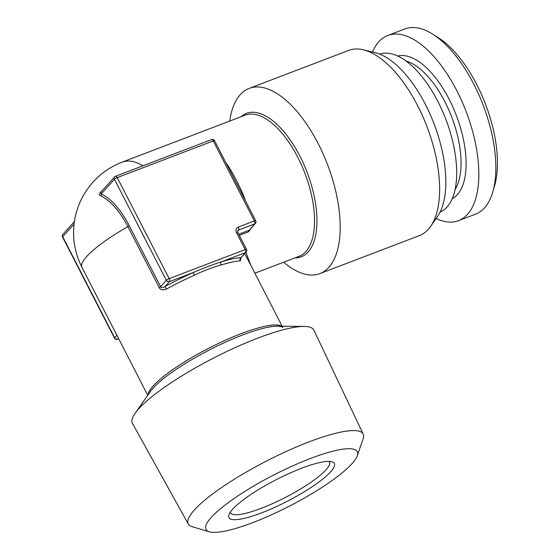 <?xml version="1.0" encoding="UTF-8"?>
<svg xmlns="http://www.w3.org/2000/svg" width="560" height="560" viewBox="0 0 560 560"><rect width="100%" height="100%" fill="white"/><g stroke="black" fill="none" stroke-linecap="round" stroke-linejoin="round"><path stroke-width="0.84" d="M236.53 232.757A2.415 0.497 -27.2 0 1 237.86 232.568L237.909 230.524A2.415 2.086 -138 0 1 238.623 230.041L254.625 223.93A2.415 1.12 69.1 0 0 254.366 220.913A2.415 0.497 -27.2 0 1 255.696 220.717L214.592 140.742A2.415 0.497 -27.2 0 0 213.262 140.931A2.415 1.12 -110.9 0 0 211.582 139.587L115.57 176.253A2.415 1.12 -110.9 0 1 117.25 177.597L169.169 278.621L245.182 249.599L236.53 232.757A4.837 4.165 42 0 1 238.364 227.024L254.366 220.913L213.262 140.931L117.25 177.597A2.415 0.497 152.8 0 0 114.429 179.277L166.348 280.301A2.415 2.086 42 0 0 169.435 281.638L193.606 272.412A2.415 0.651 -113.9 0 0 194.313 275.24A75.551 15.477 152.8 0 0 166.565 288.995C162.869 290.402 160.433 289.961 159.264 287.665L127.897 226.625A75.551 15.477 152.8 0 0 86.618 256.585A75.551 15.477 -27.2 0 0 81.928 267.246L147.735 395.29M169.169 278.621A2.415 1.12 69.1 0 1 169.435 281.638L164.962 286.601C162.638 287.812 161.175 287.847 160.587 286.706L166.348 280.301A2.415 0.497 152.8 0 1 169.169 278.621M246.155 252.126A2.415 2.415 0 0 0 246.512 249.403A2.415 0.497 -27.2 0 0 245.182 249.599A2.415 1.12 69.1 0 1 245.441 252.616L240.975 257.579A2.415 2.135 -94 0 0 240.212 260.869A75.551 15.477 152.8 0 0 221.116 265.006A2.415 1.54 -107.2 0 1 221.27 261.842L245.441 252.616A2.415 2.086 42 0 0 246.155 252.126L240.975 257.579A77.966 15.967 152.8 0 0 221.27 261.842C213.626 264.229 200.291 269.416 193.606 272.412A77.966 15.967 152.8 0 0 164.962 286.601L166.565 288.995M221.116 265.006C214.039 266.658 201.075 271.803 194.313 275.24M118.699 338.793L117.495 339.248A2.415 2.415 0 0 1 114.485 338.093A2.415 0.497 -27.2 0 1 114.632 337.757A2.415 2.086 42 0 0 117.712 339.094L118.44 338.289M117.495 339.248A2.415 1.12 -110.9 0 0 117.712 339.094L118.671 338.73M74.403 221.592L62.916 234.346A2.415 2.086 42 0 0 62.713 236.726L74.067 224.112M115.346 176.407A2.415 2.086 42 0 0 114.429 179.277L101.234 193.928L100.779 192.283L114.632 176.89A2.415 2.415 0 0 1 115.57 176.253M62.916 234.346A2.415 2.415 0 0 0 62.559 237.069A2.415 0.497 -27.2 0 1 62.713 236.726L114.632 337.757L116.879 335.258M250.74 265.139L245.98 252.322M247.156 258.167L244.615 253.841M228.235 167.286A2.415 0.931 146.5 0 0 228.949 167.097C233.604 174.433 240.52 188.097 243.439 195.3A75.551 35.084 69.1 0 1 245.518 200.914M251.734 227.451L248.619 231.763L239.274 235.326M249.711 229.698L254.625 223.93A2.415 2.086 42 0 0 255.346 223.44A2.415 2.415 0 0 0 255.696 220.717M249.697 229.712L255.346 223.44M242.767 195.552L243.439 195.3M159.264 287.665A2.415 0.497 -27.2 0 0 160.587 286.706L129.213 225.666A59.171 27.482 -110.9 0 0 101.234 193.928A2.415 1.932 -64.9 0 1 100.786 195.874C98.455 195.132 99.05 193.277 102.564 190.316M241.15 257.691L240.212 260.869M363.209 434.133A98.343 20.139 -27.2 0 0 288.435 450.471A98.343 20.139 -27.2 0 0 194.32 510.034A98.343 20.139 152.8 0 0 188.279 524.034L132.44 423.367A101.997 20.888 -27.2 0 1 135.079 413.343A101.997 20.888 -27.2 0 1 138.705 408.849A101.997 20.888 -27.2 0 1 219.156 355.208A101.997 20.888 -27.2 0 1 304.178 326.438A101.997 20.888 -27.2 0 1 313.866 330.127L363.209 434.133A98.343 20.139 -27.2 0 1 363.139 438.76L357.266 455.77A85.043 17.416 -27.2 0 1 351.995 463.673A85.043 17.416 -27.2 0 1 278.831 511.371A85.043 17.416 -27.2 0 1 209.335 531.797A85.043 17.416 -27.2 0 1 211.267 517.412A85.043 17.416 -27.2 0 1 300.279 462.581A85.043 17.416 -27.2 0 1 357.266 455.77M188.279 524.034A98.343 20.139 152.8 0 0 192.08 526.666L209.335 531.797M232.624 509.257A59.234 12.131 152.8 0 0 228.956 514.759A59.234 12.131 152.8 0 0 268.646 510.013A59.234 12.131 152.8 0 0 330.638 471.828A59.234 12.131 152.8 0 0 331.989 461.804A59.234 12.131 152.8 0 0 283.584 476.035A59.234 12.131 152.8 0 0 232.624 509.257M230.328 512.141A55.608 11.389 152.8 0 0 230.552 512.799A55.608 11.389 152.8 0 0 272.958 503.426A55.608 11.389 152.8 0 0 326.018 469.812A55.608 11.389 -27.2 0 0 329.469 461.965A55.608 11.389 -27.2 0 0 329.063 461.405M492.828 191.814A99.12 46.032 69.1 0 0 473.823 84.182A99.12 46.032 -110.9 0 0 432.6 34.111L438.067 37.534A93.079 43.225 -110.9 0 1 476.77 84.553A93.079 43.225 69.1 0 1 494.613 185.619L492.828 191.814A99.12 46.032 69.1 0 1 475.531 214.172L458.528 220.668A99.12 46.032 69.1 0 1 436.107 218.498M432.6 34.111A99.12 46.032 -110.9 0 0 404.803 28.973L387.8 35.462A99.12 46.032 -110.9 0 0 372.533 52.024M458.528 220.668A99.12 46.032 69.1 0 0 456.82 90.671A99.12 46.032 -110.9 0 0 387.8 35.462M249.165 88.403L348.6 50.435A99.12 46.032 69.1 0 1 363.279 49.805L374.962 52.605A92.008 42.728 69.1 0 1 434.077 123.9A92.008 42.728 69.1 0 1 437.528 216.447L430.682 226.317A99.12 46.032 69.1 0 1 428.309 229.327A99.12 46.032 -110.9 0 1 419.328 235.634L319.886 273.609A99.12 46.032 -110.9 0 0 328.874 267.302A99.12 46.032 -110.9 0 0 323.12 153.916A99.12 46.032 -110.9 0 0 249.165 88.403A99.12 46.032 -110.9 0 0 240.177 94.717A99.12 46.032 -110.9 0 0 229.74 121.058M363.279 49.805A99.12 46.032 69.1 0 1 426.965 126.616A99.12 46.032 69.1 0 1 430.682 226.317M283.64 262.22A99.12 46.032 -110.9 0 0 319.886 273.609M379.666 54.117A84.616 39.291 -110.9 0 1 442.428 111.006A84.616 39.291 -110.9 0 1 447.02 207.074A84.616 39.291 69.1 0 1 440.034 212.184M281.54 326.214A75.551 15.477 152.8 0 0 221.284 342.125A75.551 15.477 152.8 0 0 153.125 385.987A75.551 15.477 152.8 0 0 148.071 394.807M238.364 227.024A2.415 1.12 69.1 0 1 238.623 230.041L237.608 231.175M248.619 231.763A2.415 1.12 -110.9 0 1 248.864 230.335L238.707 234.213M254.877 273.203L299.068 256.326A75.551 35.084 -110.9 0 0 305.914 251.517A75.551 35.084 -110.9 0 0 301.525 165.102A75.551 35.084 -110.9 0 0 245.161 115.171L122.171 162.134A75.551 35.084 69.1 0 1 142.947 165.795M225.841 162.624A75.551 35.084 69.1 0 1 228.949 167.097M129.213 225.666A2.415 0.497 -27.2 0 1 127.897 226.625A57.337 26.628 -110.9 0 0 100.786 195.874M282.828 327.586C283.108 326.998 281.358 326.529 277.599 326.172A76.762 15.722 152.8 0 0 277.592 326.172A76.762 15.722 152.8 0 0 213.612 347.823A76.762 15.722 152.8 0 0 153.062 388.192A76.762 15.722 152.8 0 0 150.339 391.573A76.762 15.722 152.8 0 0 150.332 391.573L135.079 413.343M397.761 56.049A76.461 35.504 -110.9 0 1 449.127 99.225A76.461 35.504 69.1 0 1 452.228 198.681M405.993 60.984A72.835 33.824 -110.9 0 1 444.892 101.738A72.835 33.824 69.1 0 1 455.077 189.518M294.91 257.915A76.762 35.644 -110.9 0 0 308.189 251.909A76.762 35.644 -110.9 0 0 300.853 158.004A76.762 35.644 -110.9 0 0 241.003 116.753M114.485 338.093L62.559 237.069M246.512 249.403L237.86 232.568M214.592 140.742A2.415 2.415 0 0 0 211.582 139.587M122.171 162.134A75.551 75.551 0 0 0 81.928 267.246M282.128 326.221L247.03 257.929M241.192 257.642L240.954 258.083L240.891 257.635M277.592 326.172L304.178 326.438"/></g></svg>
